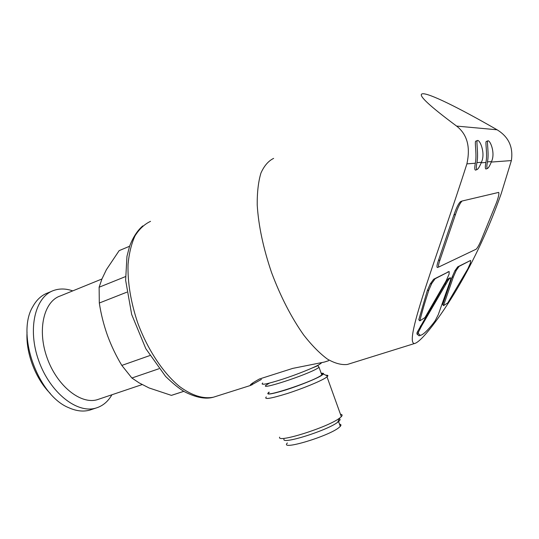 <?xml version="1.0" encoding="UTF-8"?>
<svg xmlns="http://www.w3.org/2000/svg" width="539" height="539" viewBox="0 0 539 539"><rect width="100%" height="100%" fill="white"/><g stroke="black" fill="none" stroke-linecap="round" stroke-linejoin="round"><path stroke-width="0.81" d="M328.581 360.685L324.343 362.073L292.738 368.393L259.394 379.018C252.414 382.899 249.449 385.041 250.494 385.459L261.402 379.416M129.576 246.256L119.159 250.628L106.392 269.682L101.932 278.993L60.287 295.958C43.841 301.321 36.975 329.875 47.122 357.93C57.067 386.052 80.85 404.823 97.37 399.662L99.223 399.035M173.996 394.535L171.368 395.37L149.067 387.952L139.096 382.858L131.887 378.014L121.827 365.415C116.128 355.956 111.33 345.944 107.45 335.386C103.697 324.781 100.982 313.994 99.311 303.019L99.122 287.226L101.932 278.993M183.799 391.327L171.368 395.37M158.978 368.73L131.887 378.014M149.815 355.565L121.827 365.415M126.82 292.192L99.311 303.019M125.499 276.601L99.122 287.226M442.741 304.508L443.503 305.647L447.788 302.884L467.892 268.745L470.399 263.052L470.621 260.438L457.719 266.839L454.903 270.767L451.999 277.356L442.741 304.508M454.903 270.767L456.297 270.295L453.38 276.891L443.503 305.647M419.847 320.853L424.995 317.545L446.151 280.853L449.115 274.075L449.149 271.528L433.625 279.249L430.243 283.952L427.312 290.629L418.769 319.768L419.847 320.853C421.821 312.755 424.813 302.507 428.828 290.123L431.759 283.44L430.243 283.952M450.308 277.821L449.027 278.252C448.104 278.744 446.683 280.731 444.763 284.215L417.092 332.462L416.93 333.985L418.325 333.54L420.4 335.359C423.068 334.78 427.38 330.744 433.329 323.252L435.242 320.611L438.274 314.661L450.025 281.587C450.82 279.168 450.954 277.902 450.429 277.78L450.415 277.78M450.429 277.78C449.519 278.265 448.098 280.253 446.171 283.743L421.767 325.644L420.359 326.095M449.027 271.562L447.559 272.074M438.867 266.96L437.331 267.492C436.61 267.061 436.981 264.73 438.436 260.499L453.939 214.913C456.338 207.899 458.534 203.466 460.522 201.613L461.99 201.06M491.292 162.064L511.376 160.582L501.209 193.669C489.109 227.862 474.509 259.421 457.409 288.345C440.983 316.245 421.33 342.225 414.41 343.552C403.152 342.663 438.793 252.009 466.895 163.863L475.324 163.243C474.515 167.69 474.589 169.987 475.553 170.122L477.13 169.515C476.173 169.374 476.105 167.077 476.921 162.616C478.773 154.033 475.836 140.335 477.466 140.504C479.885 139.473 485.78 153.292 481.394 162.3C479.683 166.517 478.261 168.923 477.13 169.515M481.186 162.812L485.915 162.461C485.113 166.679 485.14 168.869 486.003 169.017L487.512 168.438C486.656 168.296 486.629 166.106 487.445 161.868C489.291 153.689 486.441 140.659 487.896 140.847C490.099 139.884 495.624 153.015 491.487 161.579C489.87 165.601 488.543 167.885 487.512 168.438M416.93 333.985L419.019 335.797M477.332 140.558L475.876 141.144C474.232 140.935 477.156 154.632 475.324 163.243M487.782 140.888L486.38 141.447C484.905 141.245 487.748 154.269 485.915 162.461M466.895 163.863C470.621 146.884 467.185 134.292 456.594 126.079L497.086 129.784C508.6 136.791 513.371 147.053 511.376 160.582M497.086 129.784C458.46 107.564 428.202 92.661 422.34 93.806C417.55 94.79 428.97 105.55 456.594 126.079M111.917 394.764C107.995 401.629 102.646 406.069 95.875 408.084C77.124 413.891 50.053 392.729 38.754 360.786C27.233 328.918 35.17 296.571 53.799 290.433C59.728 288.385 66.041 288.54 72.725 290.892M91.947 409.391L89.818 410.098C83.39 411.89 76.437 411.122 68.958 407.794C37.993 395.747 15.921 334.032 32.798 306.671C36.605 299.731 41.638 295.129 47.89 292.866L51.737 291.282M50.275 393.457C35.513 378.823 25.67 352.91 27.051 332.192M487.445 161.868L491.487 161.579M476.921 162.616L481.394 162.3M462.118 201.013L498.669 192.403C499.289 193.413 498.575 196.816 496.513 202.61L480.559 241.667C478.733 245.663 477.258 248.176 476.132 249.207L438.861 266.96C438.146 266.536 438.524 264.198 439.986 259.96L455.536 214.327C457.934 207.306 460.131 202.873 462.118 201.013M456.297 270.295L459.107 266.36L470.54 260.465M431.759 283.44L435.141 278.73L433.625 279.249M435.141 278.73L449 271.582M418.325 333.54L418.493 332.017L417.092 332.462M418.493 332.017L421.767 325.644M321.648 362.76L319.499 364.404C313.941 367.699 296.881 374.551 282.295 379.301C266.637 384.24 260.108 385.479 262.695 383.007M321.305 373.574C322.821 373.547 322.989 374.012 321.803 374.962L320.597 375.791C309.709 382.939 259.96 398.914 269.197 392.379M321.204 373.298C323.178 373.076 323.905 373.325 323.393 374.039L321.513 375.508C316.15 378.877 299.179 385.729 285.279 390.095C270.45 394.555 265.053 395.222 269.096 392.096M325.859 375.238C327.611 375.124 328.238 375.427 327.746 376.155L325.684 377.812C319.991 381.464 302.217 388.747 286.95 393.625C270.565 398.658 263.672 399.756 266.286 396.92M340.459 414.235C342.312 414.464 342.602 415.273 341.328 416.654L339.489 418.203C327.712 427.366 276.494 443.442 279.64 437.129M339.247 418.742C340.601 419.194 340.25 420.238 338.196 421.869L337.677 422.259C327.085 430.573 281.345 444.897 283.965 439.184M338.923 419.463L338.014 421.511M339.496 424.119C341.113 424.375 341.382 425.116 340.298 426.356L339.172 427.393C328.918 436.287 278.798 451.204 287.408 442.95M216.058 396.367L213.431 397.196C203.291 399.17 192.005 395.619 179.568 386.537C163.256 373.156 147.639 349.71 137.721 322.915C130.802 302.211 127.575 282.773 128.033 264.609C129.057 253.411 131.381 243.837 135.013 235.88C139.291 229.028 144.465 224.184 150.543 221.34M453.38 276.891L451.999 277.356M446.171 283.743L444.763 284.215M349.622 363.758L347.338 364.465C341.436 365.119 334.8 363.333 327.429 359.102C319.755 353.429 311.859 345.425 303.753 335.09C291.383 317.612 280.657 296.773 271.568 272.579C263.268 248.156 258.484 225.619 257.218 204.961C257.11 192.329 258.343 181.71 260.916 173.1C264.171 165.83 268.409 160.925 273.637 158.385M455.536 214.327L453.939 214.913M439.986 259.96L438.436 260.499M459.107 266.36L457.719 266.839M428.828 290.123L427.312 290.629M312.128 368.029L318.003 365.644L319.068 367.355L317.848 368.15C306.873 375.05 257.17 391.173 266.502 384.9L269.547 383.081M328.635 360.712L324.343 362.073M250.494 385.459L213.431 397.196C205.723 399.426 196.115 397.627 184.628 391.806C179.655 388.983 173.309 383.856 165.594 376.424L145.813 348.679L131.678 314.473L125.634 280.24L126.955 256.402L129.528 246.404C132.992 237.322 137.418 230.483 142.808 225.888M183.819 391.341L171.685 395.289M414.41 343.559L347.338 364.465M142.134 384.583L97.37 399.662M95.875 408.084L89.818 410.098M438.861 266.96L437.331 267.492M420.4 335.366L419.025 335.804M252.838 382.865L251.908 384.974M320.611 363.003L320.813 363.562M319.068 367.355L321.803 374.962M323.393 374.039L327.746 376.155M327.018 376.876L341.328 416.654M337.677 422.259L339.489 418.203M338.411 421.114L340.298 426.356"/></g></svg>
